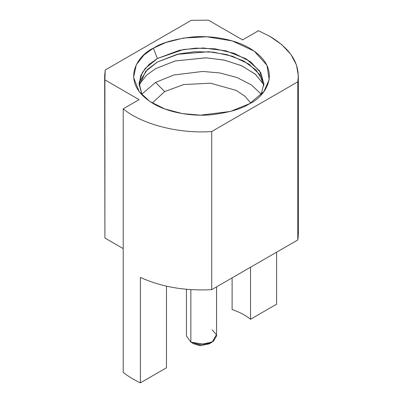 <?xml version="1.0" encoding="UTF-8"?>
<svg xmlns="http://www.w3.org/2000/svg" width="403" height="403" viewBox="0 0 403 403"><rect width="100%" height="100%" fill="white"/><g stroke="black" fill="none" stroke-linecap="round" stroke-linejoin="round"><path stroke-width="0.6" d="M258.489 30.714L269.975 36.386L258.489 30.714L242.586 39.897L208.381 20.15L191.279 20.321L105.203 70.016L104.906 79.89L139.111 99.637L123.207 108.82C141.619 124.361 179.4 134.048 211.721 131.514L297.797 81.819C300.326 64.263 291.052 49.121 269.975 36.386L281.833 44.698L290.89 54.415L296.487 65.029L298.341 75.92L297.797 81.819L211.721 131.514C179.4 134.048 141.619 124.361 123.207 108.82L139.111 99.637L104.906 79.89L104.659 75.92L105.203 70.016L191.279 20.321L208.381 20.15L242.586 39.897L258.489 30.714M166.469 286.18L166.469 367.788L140.385 382.85C133.877 379.787 128.149 376.301 123.207 372.387L123.207 108.82L123.207 372.387C128.149 376.301 133.877 379.787 140.385 382.85L166.469 367.788L166.469 286.18M262.736 80.565L256.142 70.107L243.684 60.964L226.96 54.622L208.734 51.725L177.169 54.334L157.371 62.037L147.422 69.533L140.264 80.565L139.166 85.758L145.71 71.366L157.371 62.037L178.801 53.952L194.644 51.705L213.263 52.128L232.476 56.234L248.968 64.122L259.769 74.61L263.834 85.758M263.894 84.746L255.593 74.449L241.855 65.835L224.526 60.158L206.265 57.825L175.174 60.939L155.543 68.717L146.591 75.175L139.342 84.287L146.591 75.175L155.543 68.717L175.038 60.974L205.878 57.81L224.033 60.052L241.337 65.598L255.164 74.081L263.658 84.287M141.685 94.277L155.543 82.419L173.935 74.973L202.759 71.437L219.998 72.983L236.979 77.512L251.391 84.907L261.315 94.277L251.391 84.907L236.979 77.512L219.998 72.983L202.759 71.437L173.935 74.973L155.543 82.419L141.685 94.277M164.676 91.557L183.708 84.559L210.583 83.209L236.244 90.418L245.16 96.428L250.726 103.007L245.16 96.428L236.244 90.418L210.583 83.209L183.708 84.559L164.676 91.557L155.543 82.419L164.676 91.557L152.274 103.007L164.676 91.557M263.91 84L260.756 72.696L250.641 61.79L234.345 53.362L214.849 48.803L195.717 48.123L179.38 50.31L157.371 58.526L145.186 68.475L140.833 75.557L139.09 84L142.073 95.007L139.121 82.942L142.38 72.459L149.191 64.349L157.371 58.526L153.417 48.159L143.916 55.035L136.29 64.782L133.549 77.416L139.166 91.607L149.669 101.334L164.792 108.966L182.519 113.616L200.467 115.172L230.44 111.445L249.583 103.682L263.834 91.607L269.194 79.668L266.957 65.281L254.228 51.126L232.274 40.91L206.779 36.774L183.677 38.028L165.865 42.481L153.417 48.159L157.371 58.526L183.551 49.493L203.434 47.987L225.826 50.818L246.188 58.848L259.547 70.772L263.905 83.673L260.927 95.007M276.614 304.194L250.53 319.257C245.563 315.267 239.422 312.018 232.103 309.514C239.422 312.018 245.563 315.267 250.53 319.257L276.614 304.194L276.614 252.187L276.614 304.194M153.417 48.159C161.129 42.96 173.955 39.257 191.883 37.051C209.59 35.348 233.453 38.623 249.583 48.159C284.518 69.084 265.582 96.675 249.583 103.682C241.871 108.875 229.045 112.578 211.117 114.784C193.41 116.487 169.547 113.213 153.417 103.682C118.482 82.751 137.418 55.161 153.417 48.159M104.659 75.92L104.906 238.027L104.906 79.89L104.906 238.027L123.207 248.596L104.906 238.027L104.906 230.083M298.27 236.148L297.797 239.956L211.721 289.651C185.133 291.031 161.356 286.956 140.385 277.425L140.385 382.85L140.385 277.425C161.356 286.956 185.133 291.031 211.721 289.651L211.721 131.514L211.721 289.651L297.797 239.956L297.797 81.819L297.797 239.956L298.341 234.002M250.53 267.249L250.53 319.257L250.53 267.249M232.103 277.884L232.103 309.514L232.103 277.884M210.371 342.998L200.785 345.678L193.893 343.875L199.979 345.633L209.107 343.875L212.154 342.117L199.369 344.575L190.846 342.117L204.724 344.464L213.363 341.331L216.562 335.966L216.562 286.855M212.149 329.82L216.411 334.737L212.154 342.117M190.851 289.626L190.851 342.117L190.851 289.626M186.438 289.283L186.438 335.966L190.851 342.117L193.893 343.875M298.341 75.92L298.341 234.057"/></g></svg>
